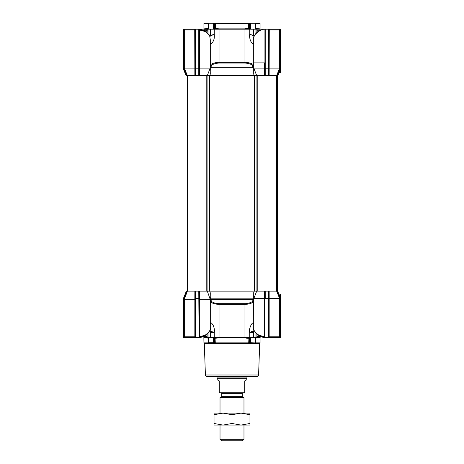 <?xml version="1.0" encoding="UTF-8"?>
<svg xmlns="http://www.w3.org/2000/svg" width="464" height="464" viewBox="0 0 464 464"><rect width="100%" height="100%" fill="white"/><g stroke="black" fill="none" stroke-linecap="round" stroke-linejoin="round"><path stroke-width="0.7" d="M256.319 28.629L260.066 28.861A0.748 0.748 0 0 0 260.142 29.186L256.981 29.186L256.981 32.457M209.786 23.2L254.33 23.2C261.47 23.2 261.47 23.2 254.33 23.2M208.51 23.502L203.934 23.502A0.302 0.302 0 0 1 204.235 23.2L214.171 23.2L213.353 23.948L208.58 23.948L208.58 23.38L208.58 29.186M215.145 28.727L214.67 23.2L259.765 23.2L260.066 23.502L255.49 23.502M208.713 75.586L207.304 75.586L210.198 68.104L199.566 68.104L199.543 75.586L264.457 75.586L264.434 68.104L253.796 68.104L256.673 75.528M254.26 75.586L253.721 74.176L253.698 62.866L264.927 62.866M253.704 65.233C253.582 64.032 248.936 62.385 244.957 62.338L244.957 29.186A0.748 0.342 90 0 1 244.922 28.861L247.063 28.437A0.748 0.4 -90 0 0 247.469 29.186L244.957 29.186L249.748 29.186L249.748 33.988L253.524 33.988L253.75 35.925L249.748 33.988C249.377 36.488 249.719 38.901 250.775 41.232C252.549 44.202 253.524 44.724 253.704 42.816L253.692 43.082M249.748 29.186L253.524 29.186L253.524 33.988M203.858 29.934L203.934 28.861L207.681 28.629M218.387 29.186L214.635 29.186L215.325 28.437L219.078 28.861L244.922 28.861M255.42 29.186L255.42 23.948L250.647 23.948L249.719 23.38L249.586 29.186M249.33 23.2L249.093 29.035L248.675 28.437L249.365 29.186M280.645 72.169L280.645 68.794A0.302 0.302 0 0 1 280.621 68.904L277.953 75.586L277.629 75.586L277.953 75.586L280.621 68.904L280.343 68.794L277.629 75.586L276.631 75.586L279.682 68.104L269.166 68.104L269.143 75.586L268.673 75.586L268.673 68.22L269.166 68.104M186.371 75.586L186.047 75.586L186.371 75.586M187.369 75.586L186.737 75.586L183.727 68.22L183.959 29.186L183.657 29.186L183.657 69.6L183.355 68.852L186.047 75.586L194.857 75.586L194.834 68.104L184.318 68.104L187.369 75.586M194.834 68.104L195.327 68.22L195.327 75.586L194.857 75.586L199.073 75.586L199.073 68.794L195.628 68.852L195.628 75.586L195.327 75.586L195.628 29.186L194.752 29.186L195.327 29.191M199.543 75.586L199.073 75.586L199.543 75.586M264.927 75.586L268.673 75.586L268.673 68.794L264.927 68.794L264.927 75.586M268.673 75.586L277.263 75.586L277.281 291.125L280.273 298.491L280.273 336.777L280.041 337.525L268.673 337.525L268.673 291.125L269.143 291.125L269.166 298.607L279.682 298.607L276.631 291.125L277.327 291.125L280.645 299.413L280.645 294.414L280.645 297.151M210.198 68.104L210.279 74.06M280.343 69.6L280.343 72.593L279.148 72.593L277.953 75.586M253.698 70.186L253.796 68.104M253.704 66.393L252.573 67.854L252.81 65.934C252.068 64.455 249.522 63.493 245.183 63.046L218.817 63.046C214.478 63.493 211.932 64.455 211.19 65.934A0.748 0.719 0 0 1 210.296 65.233C210.412 64.096 215.035 62.344 219.043 62.338A0.748 0.342 -90 0 1 218.817 63.046M210.407 66.828A0.748 0.713 180 0 0 211.178 67.152L211.427 67.854L210.296 66.393M210.296 70.302L210.296 39.805L210.279 68.794M210.279 74.165L209.74 75.586M255.583 28.437L255.681 28.437A0.748 0.632 90 0 0 256.308 29.186L256.981 29.186A0.748 0.667 -90 0 1 256.911 28.861M280.343 29.186L280.645 29.186L280.645 68.794L280.343 68.794L280.343 29.186L280.041 29.186L280.273 68.22L279.682 68.104L279.682 29.934L278.899 29.186L269.271 29.186L269.161 68.104M280.273 68.22L277.263 75.586M264.434 68.104L264.927 68.22M210.296 39.805L209.716 35.989C209.774 35.502 206.439 32.161 204.815 31.442L199.561 29.992L199.566 68.104M253.593 66.828A0.748 0.713 -0 0 1 252.822 67.152L211.178 67.152L211.19 65.934M253.704 41.737L253.704 38.46M199.073 68.22L199.561 68.104M199.613 29.261L195.628 29.186M186.951 29.186L183.912 29.186L187.178 29.186L185.101 29.186L184.318 29.934L184.318 68.104L183.727 68.22M183.355 68.852L183.355 29.186L183.657 29.186M253.75 36.041L253.843 36.563M253.704 62.866L253.704 37.868C253.193 35.513 258.077 31.198 262.52 29.371L260.263 30.137L256.174 33.443M253.883 36.702L253.75 35.925L254.185 35.925M253.524 29.186L256.882 29.186L256.882 32.544M268.372 75.586L268.372 29.186L272.49 29.186M187.178 29.186L194.752 29.186M212.541 42.45L211.195 43.784M212.019 35.293L212.541 35.044M269.271 29.186L268.673 29.186L268.673 68.794L265.228 68.794L265.228 75.586M264.927 68.794L264.927 29.186L265.228 29.186L265.228 68.794L264.927 68.794M268.372 29.186L265.228 29.186M209.716 35.989L209.096 34.719L204.578 30.792A0.748 0.383 123.2 0 1 204.792 30.815A0.748 0.383 123.2 0 1 204.815 31.442M199.073 29.992L199.561 29.992L199.624 29.261C201.521 29.394 203.168 29.905 204.578 30.792M210.296 42.763L210.296 42.816C210.644 44.544 211.625 44.016 213.22 41.238C213.753 39.631 214.6 39.185 214.252 33.988L210.25 35.925L209.995 37.004M214.252 29.186L210.476 29.186L210.476 33.988L214.252 33.988L214.252 29.186L219.043 29.186L219.043 62.338L244.957 62.338A0.748 0.342 -90 0 0 245.183 63.046M252.81 65.934A0.748 0.719 180 0 0 253.698 65.296M199.073 29.186L199.63 29.261L199.073 29.186L199.073 68.794M195.327 68.794L195.327 29.186L183.959 29.186M194.839 68.104L194.729 29.186M207.019 32.486L207.019 29.186L207.692 29.186A0.748 0.632 90 0 0 208.319 28.437L208.417 28.437M207.089 28.861L207.089 28.861A0.748 0.667 90 0 1 207.019 29.186L203.858 29.186M251.981 35.293L253.733 35.919M253.704 37.868L253.727 37.491C254.73 34.284 256.911 31.83 260.263 30.137M278.899 29.186L280.041 29.186M268.673 29.191L269.248 29.186M264.927 29.186L264.37 29.261M264.927 29.191L262.52 29.371M244.957 29.186L219.043 29.186A0.748 0.342 -90 0 0 219.078 28.861M216.937 28.437A0.748 0.4 -90 0 1 216.531 29.186M207.118 32.567L207.338 29.186M207.118 29.186L208.075 29.186L208.075 33.489M257.445 23.2L206.555 23.2M210.476 33.988L210.25 35.925L209.693 35.925M210.476 29.186L208.075 29.186M247.063 28.437L248.675 28.437L248.675 23.502L214.281 23.38M208.887 23.2L208.58 23.38M255.113 23.2L255.42 23.948L255.42 23.38M208.707 343.511L208.58 342.763L213.353 342.763L214.409 343.511L204.311 343.511A0.748 0.748 0 0 1 203.934 342.861L203.858 337.525L207.692 337.525A0.748 0.632 -90 0 1 208.319 338.273L207.089 337.85L203.934 337.85M258.593 374.993L205.407 374.993A1.496 1.496 0 0 0 206.903 376.437L257.097 376.437A1.496 1.496 0 0 0 258.593 374.993L259.689 343.511L249.591 343.511L250.647 342.763L255.583 342.919L255.583 337.525M256.981 334.225L256.981 337.525L256.314 337.525L260.142 337.525A0.748 0.748 0 0 0 260.066 337.85L256.911 337.85L255.583 338.273M249.365 337.525L248.913 338.273L248.687 343.511L215.313 343.511L215.087 338.273L214.635 337.525M203.858 336.777L203.858 337.525M256.662 337.525L247.469 337.525A0.748 0.4 -90 0 0 247.063 338.273L244.922 337.85L219.078 337.85L215.087 338.273M254.197 330.786L253.75 330.786L253.524 332.723L249.748 332.723L253.75 330.786L253.889 329.991M216.937 338.273A0.748 0.4 -90 0 0 216.531 337.525L244.957 337.525L244.957 304.367L219.043 304.367C215.064 304.326 210.418 302.673 210.296 301.478A0.748 0.719 0 0 1 211.19 300.776L211.178 299.558L211.19 300.776C211.05 301.223 211.932 301.861 213.834 302.679C214.762 303.166 216.427 303.491 218.817 303.665L245.183 303.665C248.333 303.81 253.344 301.571 252.81 300.776A0.748 0.719 180 0 1 253.675 301.275M269.166 298.607L269.161 336.777L268.673 336.777L268.673 291.125L256.696 291.125L253.802 298.607L253.704 296.409L253.704 328.773C252.955 329.817 256.847 334.202 259.185 335.269L264.439 336.713L264.457 291.125L264.927 291.125L264.927 299.413L265.228 298.607L268.372 298.607L268.673 299.413M253.802 298.607L264.434 298.607M214.409 343.511L215.313 343.511M248.687 343.511L249.591 343.511M207.681 338.082L208.417 338.273M208.417 337.525L208.417 342.919L208.58 337.525M255.42 337.525L255.293 343.511M256.314 337.525A0.748 0.632 -90 0 0 255.681 338.273M244.922 337.85A0.748 0.342 -90 0 1 244.957 337.525L247.469 337.525M251.459 324.255L252.248 323.304M216.531 337.525L214.252 337.525L214.252 332.723L210.476 332.723L210.25 330.786L214.252 332.723C214.623 330.223 214.281 327.804 213.225 325.473C211.451 322.509 210.476 321.981 210.296 323.895L210.308 323.628M213.666 326.54L214.037 327.787M212.541 303.102L210.325 301.629M214.252 337.525L207.338 337.525M253.704 323.895C253.112 320.009 248.246 328.628 249.748 332.723L249.748 337.525M245.183 303.665A0.748 0.342 -90 0 0 244.957 304.367C248.965 304.367 253.588 302.615 253.704 301.478M251.882 331.458L249.963 332.56M212.019 331.418L210.267 330.791M210.25 330.67L210.157 330.148M210.296 324.974L210.296 328.251M210.111 329.991L210.25 330.786L209.803 330.786M211.427 298.857L210.407 299.883A0.748 0.713 180 0 1 211.178 299.558L211.427 298.857L252.573 298.857L253.675 300.092L253.715 329.057M204.897 335.704L208.835 331.98M252.81 300.776L252.822 299.558A0.748 0.713 180 0 1 253.593 299.883M253.721 292.645L254.26 291.125L209.722 291.125L210.279 292.836M210.279 298.584L210.296 328.773C210.743 328.901 210.082 330.293 208.319 332.961L204.792 335.895A0.748 0.383 -123.2 0 0 204.815 335.269C207.188 334.242 211.352 329.423 210.279 328.448M255.165 331.98L259.103 335.704M280.343 297.859L280.343 294.118L278.847 294.118L277.652 291.125L277.652 75.586L277.652 291.125L280.645 298.607L277.652 291.125L277.327 291.125M277.263 291.125L268.673 291.125M256.696 291.125L254.26 291.125M209.722 291.125L199.537 291.125L199.561 336.713L204.815 335.269M202.878 336.777L199.63 337.45L199.561 336.713L199.073 336.713L199.073 291.125L195.327 291.125L195.327 336.777L194.839 336.777L194.839 299.35L195.327 299.239M199.073 291.125L198.772 291.125L199.073 337.525L199.63 337.45C200.941 337.577 204.351 336.278 204.578 335.919A0.748 0.383 -123.2 0 0 204.792 335.895L199.572 337.456M195.327 291.125L187.369 291.125L184.318 299.35L194.834 299.35L194.863 291.125L195.327 291.125L195.327 299.413L195.628 298.607L198.772 298.607M186.748 291.125L186.348 291.125L183.355 298.607L183.355 337.525L183.959 337.525L183.727 299.239L186.748 291.125L187.369 291.125L186.737 291.125M186.348 291.125L186.673 291.125L186.348 291.125L183.355 298.607L186.348 291.125M211.178 299.558L252.822 299.558L252.573 298.857M210.279 292.738L210.198 299.35L199.566 299.35M253.704 296.409L253.721 292.546M259.185 335.269A0.748 0.383 123.2 0 0 259.208 335.895A0.748 0.383 123.2 0 0 259.422 335.919C260.832 336.806 262.479 337.311 264.37 337.45L263.192 337.311M210.198 299.35L207.304 291.125L208.156 291.125M199.073 299.239L199.561 299.35M280.343 294.118A0.302 0.302 0 0 1 280.645 294.414M264.381 337.456L264.439 336.713L264.927 336.713L264.927 298.491L264.439 298.607M183.355 299.413L183.355 298.607L183.355 299.413L186.673 291.125M183.727 299.239L184.318 299.35L184.318 336.777L185.101 337.525L186.951 337.525L185.032 337.525L186.951 337.525M195.327 299.413L195.327 337.525L199.073 337.525M264.927 299.413L264.927 337.525L276.822 337.525M268.673 298.491L269.161 298.607M277.13 337.525L278.899 337.525L279.682 336.777L279.682 298.607L280.273 298.491M280.645 298.607L280.645 337.525L280.041 337.525M183.959 337.525L194.984 337.525M195.025 337.525L187.178 337.525M268.673 337.525L269.033 337.525M253.704 328.767C253.257 328.901 253.918 330.293 255.681 332.961L259.208 335.895L264.927 337.525L260.954 336.777M194.729 337.525L194.839 336.777L183.727 336.777M280.273 336.777L269.161 336.777L269.271 337.525M257.073 334.306L257.073 336.475L260.263 336.475M257.073 336.475L261.006 336.777M260.095 30.235L257.073 30.235L257.073 32.381M260.64 29.934L257.073 30.235M256.459 291.125L255.832 291.125M209.351 291.125L209.624 75.586L256.696 75.586M209.107 291.125L208.319 291.125M209.624 291.125L254.376 291.125L254.376 75.586M255.055 291.125L254.649 291.125M243.977 439.304L242.475 440.8L221.525 440.8L220.023 439.304L243.977 439.304L243.977 425.082M243.977 413.111L243.977 397.636L220.023 397.636L220.023 413.111M220.023 439.304L220.023 425.082M220.023 397.636L221.746 396.645L242.254 396.645L243.977 397.636M246.222 378.682L217.778 378.682L217.03 377.934L246.97 377.934L246.222 378.682L246.222 380.062L244.725 380.927L244.725 392.904L219.275 392.904L219.275 380.927L217.778 380.062L217.778 378.682M220.997 392.904A0.748 0.748 0 0 1 221.746 393.652L221.746 396.645M243.003 392.904A0.748 0.748 0 0 0 242.254 393.652L221.746 393.652M217.03 376.437L217.03 377.934M246.97 376.437L246.97 377.934M242.254 396.645L242.254 393.652M244.725 392.904L244.725 392.155L219.275 392.155L219.275 392.904M214.037 414.712L223.022 413.111L232 414.712L240.978 413.111L249.963 414.712L249.963 413.111L214.037 413.111L214.037 423.481L223.022 425.082L214.037 425.082L214.037 423.481M249.963 425.082L223.022 425.082L232 423.481L240.978 425.082L249.963 423.481L249.963 425.082M249.963 414.712L249.963 423.481M232 414.712L232 423.481M206.927 32.405L206.631 29.934L202.994 29.934L199.624 29.261L204.792 30.815L209.096 34.719M206.927 30.235L203.737 30.235M203.737 336.475L206.927 336.475L206.631 336.777L203 336.777M215.499 23.2L215.325 28.437M213.353 29.186L213.353 23.948M280.645 72.297L280.343 72.465M252.573 67.854L211.427 67.854M198.772 75.586L198.772 29.186M280.273 29.934L268.673 29.934M264.439 68.104L264.439 62.866M195.327 29.934L183.727 29.934M255.925 29.186L255.925 33.46M250.647 23.948L250.647 29.186M249.586 23.502L248.501 23.2M214.414 23.502L214.414 29.186M256.981 337.525A0.748 0.667 -90 0 0 256.911 337.85M208.417 342.861L203.934 342.861M207.089 337.85A0.748 0.667 -90 0 0 207.019 337.525L207.019 334.225M259.689 343.511L260.066 342.861L255.583 342.861M248.913 342.861L215.087 342.861M248.913 338.273L247.063 338.273M213.353 342.763L213.353 337.525M218.817 303.665A0.748 0.342 -90 0 1 219.043 304.367L219.043 337.525A0.748 0.342 -90 0 1 219.078 337.85M249.586 343.511L249.586 337.525M214.414 337.525L214.414 343.511M250.647 337.525L250.647 342.763M208.075 337.525L208.075 333.222M210.476 332.723L210.476 337.525M253.524 337.525L253.524 332.723M255.925 337.525L255.925 333.222M195.628 291.125L195.628 298.607M265.228 291.125L265.228 298.607M268.372 298.607L268.372 291.125M256.911 75.586L256.911 291.125M206.782 75.586L206.782 291.125M207.089 75.586L207.089 291.125M257.218 75.586L257.218 291.125M260.142 29.934L260.142 29.186M260.066 28.861L260.066 23.502M203.934 28.861L203.934 23.502M255.583 29.186L255.583 23.792M208.417 29.186L208.417 23.792M205.407 374.993L204.311 343.511M260.066 337.85L260.066 342.861M260.142 336.777L260.142 337.525M207.118 337.525L207.118 334.144M256.888 334.144L256.888 337.525M210.296 296.937L210.296 328.773M280.343 312.075L280.645 311.779M187.473 75.586L187.473 291.125L187.473 75.586M276.527 75.586L276.527 291.125M206.927 334.306L206.927 336.475"/></g></svg>
